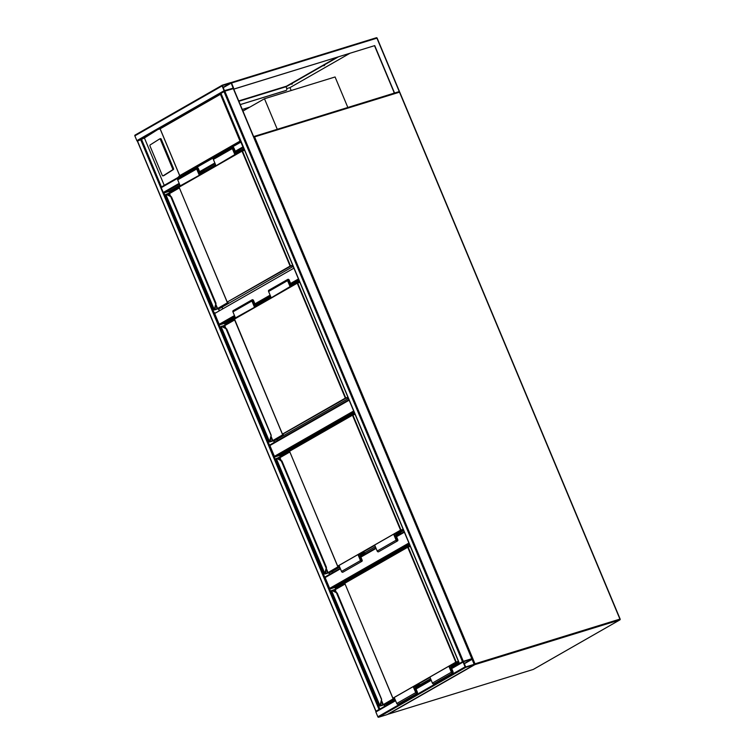 <?xml version="1.0" encoding="UTF-8"?>
<svg xmlns="http://www.w3.org/2000/svg" width="755" height="755" viewBox="0 0 755 755"><rect width="100%" height="100%" fill="white"/><g stroke="black" fill="none" stroke-linecap="round" stroke-linejoin="round"><path stroke-width="1.13" d="M242.95 111.07L264.486 98.745L335.078 76.972L347.857 107.521M264.486 98.745L277.274 129.294M340.411 568.817L325.122 577.575L329.642 588.372L408.899 543.024M325.122 577.575A0.651 0.491 -119.8 0 1 325.339 576.829L340.203 568.317L325.263 576.858M409.191 543.723L330.36 588.834L334.946 587.418L409.597 544.695M330.36 588.834A0.651 0.491 -119.8 0 1 329.642 588.372M349.15 400.188L269.884 445.535L274.405 456.341L353.661 410.984M269.884 445.535A0.651 0.491 -119.8 0 1 270.111 444.789L348.933 399.688L270.035 444.827M353.953 411.683L275.131 456.794L279.718 455.378L354.369 412.664M275.131 456.794A0.651 0.491 -119.8 0 1 274.405 456.341M293.912 268.148L214.656 313.504L219.177 324.31L234.475 315.552M214.656 313.504A0.651 0.491 -119.8 0 1 214.873 312.759L214.807 312.796M234.767 316.26L219.894 324.763L224.49 323.348L235.173 317.232M219.894 324.763A0.651 0.491 -119.8 0 1 219.177 324.31M465.108 666.863A0.651 0.491 60.2 0 0 465.835 667.316L474.3 664.711A0.651 0.491 60.2 0 0 474.527 663.966L472.517 659.162A0.651 0.491 60.2 0 0 471.79 658.709L463.325 661.314A0.651 0.491 60.2 0 0 463.098 662.059L465.108 666.863L377.859 716.797L375.848 711.993A0.651 0.491 -119.8 0 1 376.065 711.248L395.375 700.206L375.999 711.276M387.192 714.56A0.651 0.491 -119.8 0 1 387.051 714.636L378.576 717.25A0.651 0.491 -119.8 0 1 377.859 716.797M463.476 661.691L465.675 666.948L474.178 664.324L471.95 659.077L463.428 661.72M379.586 709.228L376.273 711.125M137.523 141.119L144.422 137.995L157.804 129.53L141.364 138.939L161.447 186.938A0.651 0.491 -119.8 0 0 161.23 187.693L163.24 192.497A0.651 0.491 -119.8 0 0 163.958 192.95L379.859 709.068M137.486 141.034L376.028 711.257M375.981 711.172L379.822 709.087M137.363 141.109A0.651 0.491 -119.8 0 1 136.853 140.647L134.843 135.853A0.651 0.491 -119.8 0 1 135.06 135.107L222.178 85.249M222.319 85.173A0.651 0.491 60.2 0 0 222.093 85.919L224.103 90.723A0.651 0.491 60.2 0 0 224.83 91.176L233.295 88.561A0.651 0.491 60.2 0 0 233.512 87.816L231.511 83.012A0.651 0.491 60.2 0 0 230.785 82.559L222.319 85.173M224.395 90.628L233.163 88.175L231.209 83.107L222.442 85.56L224.395 90.628M459.729 663.324L463.041 661.465M220.979 93.365L224.83 91.176L233.389 88.637M233.522 88.524L472.017 658.671L462.475 661.682L223.98 91.534M459.493 663.503L462.475 661.682M169.969 193.006L169.252 191.317L163.958 192.95L179.473 184.069M161.447 186.947L240.921 141.468A0.651 0.491 60.2 0 0 240.892 142.1L161.23 187.693M243.384 147.357A0.651 0.491 60.2 0 1 242.902 146.904L240.892 142.1M324.612 65.459L323.725 65.789L324.612 65.459M292.364 83.918L291.477 84.239L292.364 83.918M242.27 109.437L249.943 107.068M242.289 109.484L249.754 107.172M231.351 82.484L231.511 83.012L231.351 82.484L376.349 37.75L231.341 82.484L233.833 89.128L374.725 45.611L394.554 93.025L399.263 91.572L399.102 91.044M374.527 45.725L394.242 92.827L392.789 93.658M234.022 89.014L374.725 45.611M233.833 89.128L233.512 88.382M336.919 57.323L285.9 86.523M286.711 88.609L289.967 87.608L349.858 53.331M289.967 87.608L291.175 90.515M285.975 86.853L338.334 56.889M240.232 104.577L286.136 90.411A1.633 1.217 60.2 0 0 286.683 88.552L285.994 86.344L238.712 100.925M240.25 104.615L285.947 90.525M160.428 139.571A0.982 0.529 -108.6 0 0 159.598 138.958L150.132 144.941A0.982 0.529 -108.6 0 0 150.047 146.13L162.221 175.245A0.982 0.529 71.4 0 0 163.061 175.849L172.527 169.866A0.982 0.529 -108.6 0 0 172.602 168.676L160.428 139.571L161.287 139.279A0.982 0.529 -108.6 0 0 160.456 138.665L159.73 138.911M161.287 139.279L173.471 168.384A0.982 0.529 -108.6 0 1 173.386 169.573L163.92 175.566A0.982 0.529 71.4 0 1 163.788 175.604M241.119 141.355L240.014 141.119L220.432 94.309L160.145 128.812L157.804 129.53L220.838 93.45M164.231 185.343L144.422 137.995M177.887 177.538L179.728 175.622L240.014 141.119M220.432 94.309L221.036 93.346M335.937 588.947L335.418 587.701L409.786 545.148M384.965 706.142L384.37 704.726M384.682 706.312L384.059 704.821M335.654 589.108L334.946 587.418M339.155 587.107L338.948 586.616L344.875 582.907M409.021 546.516L410.097 545.893M388.183 704.311L387.74 703.245M335.418 587.701L338.948 586.616M379.51 705.906L379.661 705.661A2.945 1.944 -107.1 0 0 380.331 704.321L381.577 699.356M381.558 699.3L337.126 593.081L336.626 593.232L381.558 699.545L380.794 704.387L381.568 699.564M337.126 593.081L332.917 590.976A2.945 1.944 -107.1 0 0 331.605 590.778L380.067 705.868A3.275 2.152 -107.1 0 0 380.813 704.377A3.275 2.152 72.9 0 1 380.048 705.868L380.067 705.868M380.841 704.179L381.643 699.29L337.202 593.034L333.2 590.618L336.938 592.864L336.626 593.232M333.408 590.721L331.804 590.372A3.275 2.152 -107.1 0 1 333.219 590.608L337.126 593.043M394.355 697.78L392.845 698.224L344.771 583.294L392.911 698.167L455.793 662.192L407.719 547.262L344.837 583.237L407.757 546.922M379.454 705.821L379.982 705.953M380.18 705.755L380.916 704.292L380.331 704.321M452.764 672.96L433.795 683.813A1.142 0.849 60.2 0 1 432.398 683.067L429.888 677.075L448.857 666.212L451.367 672.214A1.142 0.849 60.2 0 0 453.019 671.705L451.386 667.807L452.641 667.42M455.869 664.56L449.404 666.561L451.726 672.11A0.651 0.491 60.2 0 0 452.66 671.818L450.848 667.467L449.989 667.958L455.869 664.56L455.68 664.107L448.857 666.212M450.848 667.467L454.567 666.316M414.316 688.343L420.214 684.964L413.74 686.965L416.062 692.514A0.651 0.491 60.2 0 0 417.005 692.222L415.184 687.871L414.325 688.362M415.184 687.871L418.902 686.729M420.214 684.964L420.025 684.521L413.202 686.625L394.233 697.478L396.743 703.481A1.142 0.849 60.2 0 0 398.14 704.217L417.1 693.364A1.142 0.849 60.2 0 0 417.355 692.118L415.722 688.211L416.977 687.824M413.202 686.625L415.712 692.628A1.142 0.849 60.2 0 0 417.1 693.364M280.709 456.917L280.19 455.671L354.557 413.117M329.803 574.262L329.142 572.686M329.52 574.423L328.831 572.79M280.426 457.077L279.718 455.378M283.927 455.076L283.72 454.576L289.646 450.877M353.793 414.476L354.869 413.863M333.012 572.422L332.511 571.214M280.19 455.671L283.72 454.576M326.33 567.26L281.898 461.05L281.398 461.201L325.858 567.477L326.443 567.449L325.556 572.356A3.275 2.152 72.9 0 1 324.82 573.838L324.839 573.828A3.275 2.152 -107.1 0 0 325.584 572.347L325.103 572.29L326.311 567.543M325.613 572.148L326.349 567.326M281.898 461.05L277.689 458.946A2.945 1.944 -107.1 0 0 276.377 458.738L324.952 573.724M324.273 573.875L324.433 573.63A2.945 1.944 -107.1 0 0 325.103 572.29M281.681 460.843L277.991 458.578L281.398 461.201M339.127 565.74L337.617 566.193L289.543 451.264L337.683 566.137L400.556 530.152L352.481 415.222L289.609 451.207L352.594 414.854L354.973 414.118L352.557 414.873L289.543 451.264L337.617 566.193L338.702 566.882L337.617 566.193M324.225 573.791L324.81 573.857M397.536 540.92L378.566 551.782A1.142 0.849 60.2 0 1 377.17 551.037L374.659 545.034L393.629 534.181L396.139 540.184A1.142 0.849 60.2 0 0 397.791 539.674L396.158 535.776L398.111 535.172M394.742 535.899L400.641 532.53L400.452 532.077L393.629 534.181M400.641 532.53L394.167 534.521L396.488 540.08A0.651 0.491 60.2 0 0 397.432 539.787L395.611 535.437L400.037 534.068M394.752 535.927L395.611 535.437M359.087 556.303L364.976 552.934L358.512 554.934L360.833 560.484A0.651 0.491 60.2 0 0 361.777 560.191L359.956 555.84L359.097 556.331M359.956 555.84L364.382 554.472M364.976 552.934L364.797 552.481L357.974 554.585L339.004 565.448L341.515 571.441A1.142 0.849 60.2 0 0 342.902 572.186L361.871 561.333A1.142 0.849 60.2 0 0 362.126 560.078L360.494 556.18L362.457 555.576M357.974 554.585L360.484 560.587A1.142 0.849 60.2 0 0 361.871 561.333M225.481 324.877L224.962 323.631L235.362 317.685M255.407 306.209L271.017 297.281M291.071 285.805L299.32 281.077M274.565 442.232L273.914 440.656M259.928 303.066L270.828 296.828M295.592 282.663L299.131 280.634M274.282 442.392L273.603 440.75M225.198 325.046L224.49 323.348M228.699 323.036L228.491 322.545L234.305 319.214M298.565 282.445L299.641 281.832M277.783 440.391L277.274 439.183M224.962 323.631L228.491 322.545M269.044 441.845L269.205 441.59A2.945 1.944 -107.1 0 0 269.875 440.259L271.12 435.295M271.092 435.229L226.66 329.01L226.17 329.171L271.102 435.484L270.328 440.316L271.111 435.503M226.66 329.01L222.461 326.915A2.945 1.944 -107.1 0 0 221.139 326.707L269.611 441.798A3.275 2.152 -107.1 0 0 270.356 440.316A3.275 2.152 72.9 0 1 269.582 441.807L269.611 441.798M270.384 440.118L271.187 435.229L226.736 328.963L222.734 326.547L226.472 328.793L226.17 329.171M222.952 326.66L221.338 326.302A3.275 2.152 -107.1 0 1 222.763 326.537L226.67 328.982M348.074 397.611L345.686 398.347L282.483 434.285L234.418 318.846M268.997 441.76L269.526 441.892M269.724 441.694L270.45 440.231L269.875 440.259M257.729 305.492L254.577 306.464L252.255 300.915A0.651 0.491 -119.8 0 1 253.199 300.622L255.02 304.973L260.079 303.416L254.935 306.36M255.02 304.973L254.161 305.464M236.834 317.449L235.447 317.883L232.936 311.881A1.142 0.849 -119.8 0 1 233.191 310.635L252.161 299.773A1.142 0.849 -119.8 0 1 253.548 300.518L255.181 304.416L259.89 302.963L260.079 303.416M255.803 306.596L235.447 317.883M254.416 307.03L251.906 301.028A1.142 0.849 -119.8 0 1 252.161 299.773M272.498 297.045L290.071 286.617L287.561 280.615A1.142 0.849 -119.8 0 1 289.212 280.114L290.835 284.012L295.545 282.559L295.733 283.012L290.675 284.569L288.854 280.218A0.651 0.491 -119.8 0 0 287.91 280.511L290.231 286.06L293.393 285.088M271.102 297.479L268.591 291.477A1.142 0.849 -119.8 0 1 268.846 290.222L287.815 279.369M291.468 286.192L290.071 286.617M289.816 285.06L290.675 284.569M290.6 285.947L295.733 283.012M170.252 192.846L169.733 191.6L180.134 185.645M200.179 174.178L215.788 165.241M235.834 153.775L244.091 149.046M219.337 310.201L218.676 308.625M169.252 191.317L179.945 185.202M204.699 171.036L215.6 164.798M240.354 150.632L243.903 148.593M219.054 310.362L218.365 308.719M173.461 191.006L173.254 190.515L179.18 186.806M243.336 150.415L244.403 149.801M222.555 308.361L222.046 307.143M169.733 191.6L173.254 190.515M171.243 196.762L167.535 194.507L171.366 196.772L170.941 197.13L215.392 303.416L215.977 303.378L215.099 308.285A3.275 2.152 72.9 0 1 214.354 309.767L214.382 309.767A3.275 2.152 -107.1 0 0 215.118 308.276L214.637 308.229L215.855 303.472M215.156 308.087L215.892 303.255M215.864 303.199L171.432 196.98L167.223 194.875A2.945 1.944 -107.1 0 0 165.911 194.677L214.382 309.767M213.816 309.814L213.967 309.559A2.945 1.944 -107.1 0 0 214.637 308.229M214.495 309.654L215.958 303.189L171.508 196.932L167.723 194.62M292.836 265.581L290.458 266.317L227.161 302.123L179.086 187.193L227.227 302.066L290.099 266.09L242.025 151.16L179.143 187.136L242.091 150.802L179.077 187.193L227.161 302.123L228.237 302.812L227.161 302.123M213.759 309.729L214.288 309.852M202.5 173.461L199.348 174.433L197.027 168.884A0.651 0.491 -119.8 0 1 197.961 168.591L199.782 172.942L204.841 171.385L199.707 174.32M199.782 172.942L198.924 173.433M181.606 185.419L180.209 185.843L177.699 179.85A1.142 0.849 -119.8 0 1 177.953 178.595L196.923 167.742A1.142 0.849 -119.8 0 1 198.32 168.488L199.952 172.385L204.652 170.932L204.841 171.385M200.575 174.565L180.209 185.843M199.178 174.99L196.668 168.988A1.142 0.849 -119.8 0 1 196.923 167.742M217.261 165.015L234.843 154.586L232.332 148.584A1.142 0.849 -119.8 0 1 233.974 148.074L235.607 151.981L240.316 150.528L240.505 150.981L235.447 152.538L233.625 148.188A0.651 0.491 -119.8 0 0 232.682 148.48L235.003 154.029L238.155 153.057M215.873 165.439L213.363 159.437A1.142 0.849 -119.8 0 1 213.618 158.191L232.587 147.338M236.23 154.162L234.843 154.586M234.588 153.029L235.447 152.538M235.362 153.916L240.505 150.981M254.067 136.466L399.263 91.572L376.915 38.156L231.511 83.012M253.869 137.165L254.577 136.881L474.989 663.815L619.93 619.1L399.508 92.176L254.577 136.881L253.944 136.504A0.651 0.491 60.2 0 0 253.689 136.749M619.808 619.921L474.867 664.636L388.372 714.126L533.313 669.421L619.808 619.921A0.651 0.491 60.2 0 0 620.025 619.176L619.808 619.921M399.603 92.242L398.942 91.761L254.001 136.476A0.651 0.651 0 0 0 253.869 136.532L253.652 136.655M533.445 669.336A0.651 0.491 -119.8 0 1 533.313 669.421L533.256 669.44A0.651 0.651 0 0 0 533.389 669.383L619.874 619.893A0.651 0.651 0 0 0 620.157 619.072L399.735 92.138A0.651 0.651 0 0 0 398.942 91.761M533.19 669.458L388.372 714.126A0.651 0.491 60.2 0 1 388.023 714.088L388.315 714.154A0.651 0.651 0 0 1 387.919 714.154M474.489 664.579A0.651 0.491 -119.8 0 0 474.867 664.636L474.989 663.815L474.536 663.985M360.673 556.605L375.867 547.913L360.673 556.595M396.337 536.201L404.17 531.718L396.328 536.192M404.378 532.218L396.545 536.701M376.075 548.413L360.881 557.105M298.725 279.652L291.43 283.833M270.422 295.847L255.766 304.237M254.935 303.84L270.13 295.148M290.6 283.436L298.433 278.954M378.576 717.25L465.835 667.316M375.848 711.993L395.582 700.706M416.052 688.994L431.237 680.293M451.707 668.581L463.098 662.059M415.845 688.494L431.03 679.793L415.835 688.484M463.249 661.352L451.499 668.071L463.183 661.399M387.051 714.636L474.3 664.711M473.262 664.608L474.225 664.051M464.183 663.853L472.224 659.247M464.07 663.588L471.95 659.077M140.515 139.297L379.01 709.436M222.093 85.919L134.843 135.853M224.103 90.723L136.853 140.647M230.945 82.937L223.065 87.448M231.209 83.107L223.178 87.703M233.22 87.91L232.257 88.458M463.325 661.314L224.83 91.176M459.436 663.418L220.941 93.271M471.79 658.709L233.295 88.561M242.902 146.904L235.305 151.255M214.835 162.967L199.65 171.659M179.18 183.371L163.24 192.497M243.431 147.47L235.598 151.953M215.128 163.665L199.943 172.357M399.395 91.336L377.141 38.127A0.651 0.651 0 0 0 376.349 37.75L377.009 38.231M238.854 101.274L285.928 86.749M160.145 128.812L179.728 175.622M179.709 175.745L160.06 128.746M158.484 129.133L220.838 93.46M163.061 175.849L163.92 175.566M172.527 169.866L173.386 169.573M172.602 168.676L173.471 168.384M410.314 546.403L408.144 547.082L456.218 662.003L458.389 661.333M345.082 584.03L335.201 589.683L336.352 592.448M381.52 700.413L383.276 704.613L393.412 698.715M380.397 705.548L382.851 704.792L381.388 701.291M335.682 592.043L334.776 589.863L332.964 590.429M331.379 590.901L379.406 705.897L386.06 704.198L394.922 699.13L386.135 704.16M407.889 546.865L410.21 546.148L407.785 546.903L344.771 583.294L392.845 698.224L393.931 698.913L383.634 704.84L380.284 705.689M420.11 684.719L430.586 678.726L420.11 684.719M455.765 664.315L458.889 662.522L455.765 664.315M458.53 661.682L450.273 665.778M430.02 677.367L414.608 686.191M332.426 590.306L335.277 589.325L332.417 590.306M344.978 583.775L335.277 589.325L344.978 583.785M331.332 590.967L331.738 590.391A3.275 2.152 72.9 0 1 331.775 590.382A3.275 2.152 72.9 0 1 333.2 590.618L332.917 590.976M386.003 704.217L380.105 706.038M393.931 698.913L392.845 698.224M383.634 704.84L382.785 705.208M432.398 683.067L451.367 672.214M451.83 672.299L452.66 671.818M417.005 692.222L416.175 692.703M415.712 692.628L396.743 703.481M355.086 414.372L352.906 415.042L400.981 529.972L403.161 529.302M289.854 452L279.973 457.653L281.124 460.418M326.292 568.383L328.048 572.583L338.174 566.684M325.169 573.517L327.623 572.762L326.151 569.251M280.454 460.003L279.548 457.832L277.727 458.398M276.151 458.861L324.178 573.866L330.832 572.167L339.693 567.099L330.907 572.13M338.702 566.882L328.406 572.809L324.877 573.998M364.873 552.688L375.348 546.686M400.537 532.275L403.651 530.491L400.537 532.284M403.302 529.651L395.044 533.747M374.791 545.337L359.38 554.151M277.189 458.266L279.973 457.653L289.75 451.745L277.179 458.266M280.02 457.313L279.284 457.624M324.754 573.923L325.679 572.262L326.415 567.26L281.964 461.003L277.972 458.578A3.275 2.152 -107.1 0 0 276.575 458.342A3.275 2.152 72.9 0 1 277.972 458.578L277.689 458.946M276.509 458.361A3.275 2.152 72.9 0 1 276.547 458.342A3.275 2.152 -107.1 0 0 276.557 458.342L276.103 458.936M276.575 458.342L278.18 458.691M328.406 572.809L327.557 573.168M377.17 551.037L396.139 540.184M396.601 540.259L397.432 539.787M361.777 560.191L360.937 560.672M360.484 560.587L341.515 571.441M299.848 282.342L297.678 283.012L345.752 397.942L347.923 397.272M297.423 282.804L299.744 282.087L297.328 282.832L234.314 319.223L282.455 434.106L345.328 398.121L297.253 283.191L234.38 319.176L297.291 282.861M234.616 319.969L224.745 325.622L225.896 328.378M271.064 436.352L272.819 440.552L282.946 434.654M269.941 441.486L272.395 440.731L270.922 437.22M225.226 327.972L224.32 325.801L222.498 326.358M220.913 326.83L268.94 441.826L275.603 440.137L348.423 398.461L275.669 440.089M234.314 319.223L282.389 434.153L283.474 434.852L273.178 440.778L269.818 441.628M221.961 326.236L224.811 325.263L221.951 326.236M224.848 325.245L234.512 319.714L224.848 325.245M221.281 326.32A3.275 2.152 72.9 0 1 221.319 326.311A3.275 2.152 72.9 0 1 222.734 326.547L222.461 326.915M275.547 440.156L269.648 441.968M283.474 434.852L282.389 434.153M273.178 440.778L272.329 441.137M253.199 300.622L252.34 301.113M251.906 301.028L232.936 311.881M268.591 291.477L287.561 280.615M287.995 280.709L288.854 280.218M244.62 150.311L242.449 150.981L290.524 265.911L292.695 265.241M179.388 187.929L169.507 193.582L170.668 196.347M215.826 304.322L217.582 308.512L227.717 302.613M214.713 309.456L217.157 308.691L215.694 305.19M169.998 195.941L169.082 193.771L167.27 194.328M165.685 194.799L213.712 309.795L220.375 308.097L293.195 266.43L220.441 308.059M228.237 302.812L217.95 308.738L214.411 309.937M166.732 194.205L169.507 193.582L179.284 187.684L166.723 194.205M169.554 193.252L168.827 193.554M165.638 194.865L166.043 194.29A3.275 2.152 72.9 0 1 166.091 194.28L167.506 194.516A3.275 2.152 -107.1 0 0 166.109 194.271A3.275 2.152 72.9 0 1 167.506 194.516L167.223 194.875M220.309 308.115L214.448 309.927M217.95 308.738L217.1 309.106M197.961 168.591L197.112 169.082M196.668 168.988L177.699 179.85M213.363 159.437L232.332 148.584M232.766 148.678L233.625 148.188M387.126 714.608L474.376 664.674M137.353 141.138L375.848 711.285M222.244 85.202L134.994 135.136M459.304 663.522L220.809 93.384M240.921 141.459L161.381 186.976M162.995 175.877L163.854 175.594M159.654 138.929L160.522 138.637M334.493 589.664L335.277 589.325M375.358 546.695L364.882 552.688M330.803 572.177L324.914 573.998M220.866 326.906L221.319 326.311M224.027 325.594L224.811 325.263"/></g></svg>
